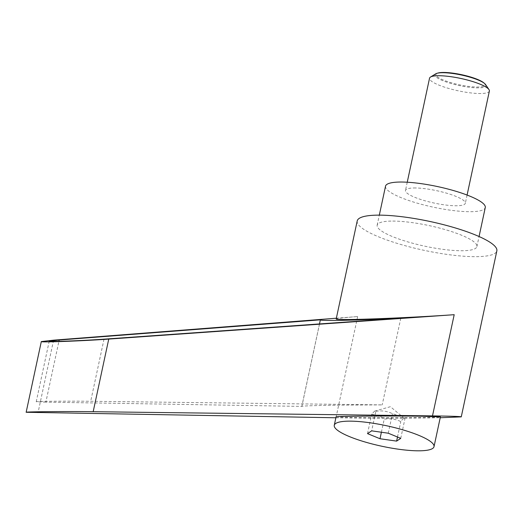 <?xml version="1.0" encoding="UTF-8"?>
<svg xmlns="http://www.w3.org/2000/svg" width="523" height="523" viewBox="0 0 523 523"><rect width="100%" height="100%" fill="white"/><g stroke="black" fill="none" stroke-linecap="round" stroke-linejoin="round"><path stroke-width="0.39" stroke-dasharray="2.62 1.96" d="M489.384 91.041A30.602 6.309 12.1 0 1 481.068 93.519A30.602 6.309 12.1 0 1 447.675 88.139A30.602 6.309 12.1 0 1 429.54 78.215M435.698 73.848A26.078 5.38 -167.9 0 0 447.91 82.536A26.078 5.38 -167.9 0 0 478.8 87.877A26.078 5.38 -167.9 0 0 485.553 84.536M413.791 187.973A30.602 6.309 12.1 0 1 447.191 193.353A30.602 6.309 12.1 0 1 465.32 203.284A30.602 6.309 12.1 0 1 457.004 205.755A30.602 6.309 12.1 0 1 423.61 200.374A30.602 6.309 12.1 0 1 405.475 190.45A30.602 6.309 12.1 0 1 413.791 187.973M483.736 82.797A25.078 5.171 12.1 0 1 478.218 87.034A25.078 5.171 12.1 0 1 446.825 81.333A25.078 5.171 12.1 0 1 438.071 73.011M336.067 416.916L353.659 417.563C384.647 418.054 442.151 417.602 440.399 416.877M375.847 411.326C381.764 410.352 387.301 411.143 392.459 413.693L402.272 416.746L404.933 418.831C403.933 417.988 402.56 418.91 400.801 421.597C395.643 419.047 390.106 418.256 384.189 419.23L381.522 417.151L371.709 414.098L374.671 411.111L375.847 411.326L371.663 430.847M357.216 220.935A71.403 14.722 -167.9 0 0 399.52 244.097A71.403 14.722 -167.9 0 0 477.447 256.649A71.403 14.722 -167.9 0 0 496.85 250.87M335.877 417.772L335.956 417.772C362.962 418.25 413.046 418.23 440.209 417.74M336.361 318.213L357.66 316.559C343.774 317.651 336.616 318.474 336.184 319.037M385.529 186.175A51.006 10.519 -167.9 0 0 415.752 202.721A51.006 10.519 -167.9 0 0 471.413 211.684A51.006 10.519 -167.9 0 0 485.272 207.559M391.021 221.085A51.006 10.519 -167.9 0 0 377.161 225.21A51.006 10.519 -167.9 0 0 407.384 241.757A51.006 10.519 -167.9 0 0 463.045 250.726A51.006 10.519 -167.9 0 0 476.904 246.595A51.006 10.519 -167.9 0 0 446.681 230.055A51.006 10.519 -167.9 0 0 391.021 221.085M45.867 402.148L36.231 401.749C35.185 401.304 70.004 400.997 90.695 401.278L382.208 404.894C338.041 404.965 301.176 405.658 301.804 406.404L45.867 402.148L58.909 341.336M320.422 319.749L301.836 406.449M400.795 318.193L382.208 404.894M381.398 432.233L384.189 419.23M397.5 437.006L400.801 421.597M367.525 433.613L371.709 414.098M400.749 438.346L404.933 418.831M388.275 433.214L392.459 413.693M357.66 316.559L335.956 417.772M104.012 339.159L90.695 401.278M53.581 340.159L38.016 412.765M467.085 195.053L465.32 203.284M374.671 411.111L390.413 406.698L404.325 418.308M377.161 225.21L379.319 215.136M36.231 401.749L49.221 341.173M301.804 406.404L319.481 323.94M476.904 246.595L479.061 236.52M407.24 182.226L405.475 190.45"/><path stroke-width="0.78" d="M407.24 182.226L429.54 78.215A30.602 6.309 12.1 0 1 430.488 77.058A30.602 6.309 12.1 0 1 437.856 75.737A30.602 6.309 12.1 0 1 468.268 80.267A30.602 6.309 12.1 0 1 488.992 89.596A30.602 6.309 12.1 0 1 489.384 91.041L467.085 195.053M488.992 89.596L485.553 84.536A26.078 5.38 -167.9 0 0 484.54 83.471A26.078 5.38 -167.9 0 0 441.981 72.723A26.078 5.38 -167.9 0 0 437.065 73.292A26.078 5.38 -167.9 0 0 435.698 73.848L430.488 77.058M437.065 73.292L438.071 73.011A25.078 5.171 12.1 0 1 442.798 72.462A25.078 5.171 12.1 0 1 483.736 82.797L484.54 83.471M349.567 436.646A51.006 10.519 -167.9 0 0 402.69 449.754A51.006 10.519 -167.9 0 0 434.012 446.668A51.006 10.519 -167.9 0 0 418.707 435.313A51.006 10.519 -167.9 0 0 365.584 422.205A51.006 10.519 -167.9 0 0 334.269 425.291A51.006 10.519 -167.9 0 0 349.567 436.646M434.012 446.668L440.399 416.877L422.8 416.23C391.812 415.739 334.308 416.19 336.067 416.916L334.269 425.291M440.209 417.74L461.26 416.87L496.85 250.87A71.403 14.722 -167.9 0 0 454.539 227.714A71.403 14.722 -167.9 0 0 376.619 215.156A71.403 14.722 -167.9 0 0 357.216 220.935L336.184 319.037C336.315 319.527 342.336 319.664 354.261 319.442C378.319 319.004 424.571 316.807 454.193 314.689L432.495 415.903L93.179 411.699C67.715 411.353 24.862 411.725 26.15 412.281L335.877 417.772M479.061 236.52L485.272 207.559A51.006 10.519 -167.9 0 0 455.049 191.013A51.006 10.519 -167.9 0 0 399.389 182.05A51.006 10.519 -167.9 0 0 385.529 186.175L379.319 215.136M104.012 339.159C82.928 340.682 47.9 341.977 49.221 341.173L59.191 340.022L320.364 319.834C319.305 321.096 356.183 320.344 400.795 318.193L104.012 339.159M336.361 318.213L53.581 340.159L41.31 341.571C39.689 342.558 82.804 340.97 108.745 339.087L454.193 314.689M461.26 416.87C460.75 416.471 451.166 416.151 432.495 415.903M400.749 438.346L396.617 441.111L380.005 438.745L367.525 433.613L371.663 430.847L388.275 433.214L400.749 438.346M380.005 438.745L381.398 432.233M396.617 441.111L397.5 437.006M59.191 340.022L58.909 341.336M108.745 339.087L93.179 411.699M319.481 323.94L320.364 319.834M26.15 412.281L41.31 341.571"/></g></svg>

